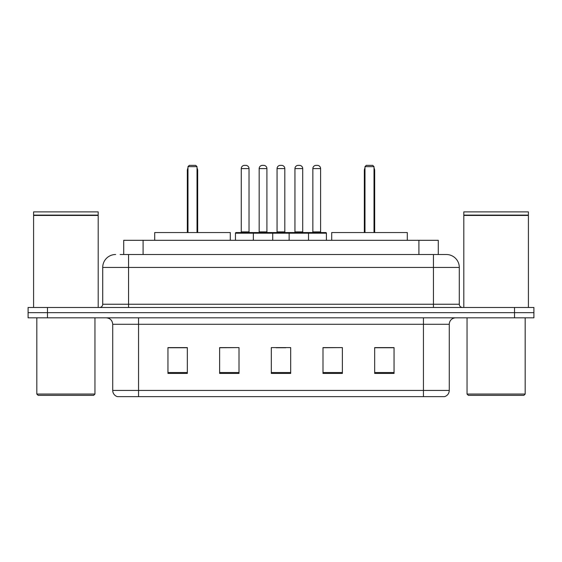 <?xml version="1.0" encoding="UTF-8"?>
<svg xmlns="http://www.w3.org/2000/svg" width="562" height="562" viewBox="0 0 562 562"><rect width="100%" height="100%" fill="white"/><g stroke="black" fill="none" stroke-linecap="round" stroke-linejoin="round"><path stroke-width="0.84" d="M120.156 254.516L128.55 254.516L120.156 254.516L123.717 254.516L123.717 240.304L438.283 240.304L438.283 254.516M115.632 254.516A12.919 12.919 0 0 0 102.713 267.435L102.713 304.253A3.231 3.231 0 0 1 99.481 307.484M446.368 254.516A12.919 12.919 0 0 1 459.287 267.435L128.55 267.435L128.55 254.516L446.172 254.516M459.287 267.435L459.287 304.253C459.484 306.22 460.559 307.295 462.519 307.484M47.482 307.484L28.1 307.484L28.1 312.655L47.482 312.655L28.1 312.655L28.1 317.818L47.482 317.818L47.482 312.655L514.518 312.655L47.482 312.655L47.482 307.484L514.518 307.484L514.518 312.655L533.9 312.655L514.518 312.655L514.518 317.818L47.482 317.818M514.518 317.818L533.9 317.818L533.9 307.484L514.518 307.484M449.277 390.428C449.101 393.526 447.549 395.592 444.626 396.632L423.439 396.632L423.439 390.428L449.277 390.428L449.277 324.281A6.463 6.463 0 0 1 455.74 317.818M423.439 396.632L117.374 396.632A6.463 6.463 0 0 1 112.723 390.428L112.723 324.281C112.337 320.354 110.187 318.204 106.26 317.818M394.046 373.442L394.046 347.597L374.664 347.597L374.664 373.442L394.046 373.442M342.37 373.442L342.37 347.597L322.988 347.597L322.988 373.442L342.37 373.442M187.336 373.442L187.336 347.597L167.954 347.597L167.954 373.442L187.336 373.442M239.012 373.442L239.012 347.597L219.63 347.597L219.63 373.442L239.012 373.442M290.687 373.442L290.687 347.597L271.313 347.597L271.313 373.442L290.687 373.442M239.012 347.597L219.63 347.73L239.012 347.597M342.37 347.597L322.988 347.73L342.37 347.597M276.09 347.73L285.777 347.73M187.336 347.73L167.954 347.73M394.046 347.73L374.664 347.73M93.664 395.339L38.111 395.339L36.818 394.046L94.957 394.046L93.664 395.339M36.818 317.818L36.818 394.046M94.957 317.818L94.957 394.046M33.594 215.436L98.188 215.436L33.594 215.436L33.594 307.484M98.188 215.436L98.188 307.484M97.865 215.113L33.917 215.113M98.188 214.789L98.188 211.881L33.594 211.881L33.594 214.789M230.294 240.304L230.294 232.549L154.712 232.549L154.712 240.304M187.982 166.661L189.275 165.369L195.731 165.369L197.023 166.661L187.982 166.661L187.982 232.549M197.023 166.661L197.023 232.549M197.669 232.549L197.669 170.539A5.17 5.17 0 0 0 197.023 168.038M187.336 232.549L187.336 170.539L187.982 170.539M523.889 395.339L468.336 395.339L467.043 394.046L525.182 394.046L523.889 395.339M467.043 317.818L467.043 394.046M525.182 317.818L525.182 394.046M463.812 215.436L528.406 215.436L463.812 215.436L463.812 307.484M528.406 215.436L528.406 307.484M528.083 215.113L464.135 215.113M528.406 214.789L528.406 211.881L463.812 211.881L463.812 214.789M407.288 240.304L407.288 232.549L331.706 232.549L331.706 240.304M364.977 166.661L366.269 165.369L372.725 165.369L374.018 166.661L364.977 166.661L364.977 232.549M374.018 166.661L374.018 232.549M374.664 232.549L374.664 170.539A5.17 5.17 0 0 0 374.018 168.038M364.331 232.549L364.331 170.539L364.977 170.539M307.681 232.549L325.763 232.549A0.646 0.646 0 0 1 326.41 233.195L253.35 233.195A0.646 0.646 0 0 1 253.996 232.549L272.085 232.549A0.646 0.646 0 0 1 272.732 233.195L272.732 240.304M266.915 168.6L259.166 168.6A3.231 3.231 0 0 1 262.398 165.369L263.69 165.369A3.231 3.231 0 0 1 266.915 168.6L266.915 231.902A0.646 0.646 0 0 0 267.561 232.549M259.166 168.6L259.166 231.902A0.646 0.646 0 0 1 258.52 232.549M253.996 232.549L236.103 232.549A0.646 0.646 0 0 0 235.457 233.195L253.35 233.195L253.35 240.304M289.142 240.304L289.142 233.195A0.646 0.646 0 0 1 289.788 232.549L307.871 232.549A0.646 0.646 0 0 1 308.517 233.195L308.517 240.304M302.707 168.6L294.952 168.6A3.231 3.231 0 0 1 298.183 165.369L299.476 165.369A3.231 3.231 0 0 1 302.707 168.6L302.707 231.902A0.646 0.646 0 0 0 303.354 232.549M294.952 168.6L294.952 231.902A0.646 0.646 0 0 1 294.305 232.549M254.839 233.195A0.646 0.646 0 0 0 254.193 232.549M241.274 168.6A3.231 3.231 0 0 1 244.505 165.369L245.798 165.369A3.231 3.231 0 0 1 249.022 168.6L241.274 168.6L241.274 231.902A0.646 0.646 0 0 1 240.627 232.549M249.022 168.6L249.022 231.902A0.646 0.646 0 0 0 249.668 232.549M235.457 233.195L235.457 240.304M290.624 233.195A0.646 0.646 0 0 0 289.978 232.549M271.889 232.549L289.788 232.549M277.059 168.6A3.231 3.231 0 0 1 280.29 165.369L281.583 165.369A3.231 3.231 0 0 1 284.815 168.6L277.059 168.6L277.059 231.902A0.646 0.646 0 0 1 276.413 232.549M284.815 168.6L284.815 231.902A0.646 0.646 0 0 0 285.454 232.549M312.844 168.6A3.231 3.231 0 0 1 316.076 165.369L317.368 165.369A3.231 3.231 0 0 1 320.6 168.6L312.844 168.6L312.844 231.902A0.646 0.646 0 0 1 312.198 232.549M320.6 168.6L320.6 231.902A0.646 0.646 0 0 0 321.246 232.549M326.41 233.195L326.41 240.304M143.092 254.516L143.092 240.304M418.908 254.516L418.908 240.304M128.55 307.484L128.55 267.435L102.713 267.435M102.713 304.253L459.287 304.253M433.45 254.516L433.45 307.484M423.439 317.818L423.439 324.281L112.723 324.281M449.277 324.281L423.439 324.281L423.439 390.428L138.561 390.428L138.561 396.632M112.723 390.428L138.561 390.428L138.561 317.818M290.687 372.543L271.313 372.543M239.012 372.543L219.63 372.543M187.336 372.543L167.954 372.543M342.37 372.543L322.988 372.543M394.046 372.543L374.664 372.543M197.023 170.539L197.669 170.539M374.018 170.539L374.664 170.539M259.166 231.902L266.915 231.902M294.952 231.902L302.707 231.902M241.274 231.902L249.022 231.902M277.059 231.902L284.815 231.902M312.844 231.902L320.6 231.902M187.982 168.038A5.17 5.17 0 0 0 187.336 170.539M364.977 168.038A5.17 5.17 0 0 0 364.331 170.539"/></g></svg>
